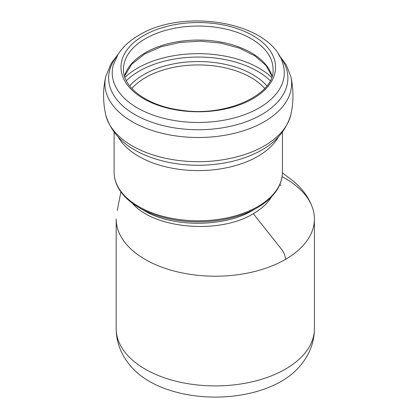 <?xml version="1.0" encoding="UTF-8"?>
<svg xmlns="http://www.w3.org/2000/svg" width="418" height="418" viewBox="0 0 418 418"><rect width="100%" height="100%" fill="white"/><g stroke="black" fill="none" stroke-linecap="round" stroke-linejoin="round"><path stroke-width="0.63" d="M252.958 210.223C224.602 227.46 172.216 227.638 144.231 210.599L144.011 210.473M132.318 203.19C153.605 228.881 219.502 234.67 253.313 213.671C261.673 208.812 267.771 203.158 271.606 196.706M282.093 176.699A99.118 57.224 180 0 1 314.414 218.98A99.118 57.224 180 0 1 285.384 259.447A99.118 57.224 180 0 1 177.363 271.852A99.118 57.224 180 0 1 116.178 218.98L116.178 328.684C116.261 338.512 118.754 347.687 123.644 356.204C126.685 361.471 130.411 366.257 134.831 370.557A93.407 53.927 180 0 0 295.761 370.557C300.181 366.257 303.907 361.471 306.948 356.204C311.838 347.687 314.331 338.512 314.414 328.684A99.118 57.224 180 0 1 215.296 385.908A99.118 57.224 180 0 1 116.178 328.684M253.763 209.643L253.329 210.008M279.809 184.599L281.084 185.472M253.313 213.671L281.873 249.703C284.282 252.911 285.452 256.156 285.384 259.447M144.017 210.473L139.278 207.741A83.422 48.164 0 0 0 257.253 207.741C267.379 201.878 274.574 194.856 278.832 186.679C281.22 181.997 282.416 177.175 282.432 172.221L282.432 132.344M143.614 35.603A77.293 44.627 0 0 0 178.261 110.258A77.293 44.627 0 0 0 272.928 55.604A77.293 44.627 0 0 0 143.614 35.603M145.386 38.696A74.785 43.174 0 0 0 123.482 69.226C122.688 87.09 146.802 105.566 179.62 109.986C225.312 117.85 275.253 94.604 273.053 69.226A74.785 43.174 0 0 0 226.885 29.338A74.785 43.174 0 0 0 145.386 38.696M272.024 76.107A74.785 43.174 0 0 0 221.065 42.113A74.785 43.174 0 0 0 145.386 52.705A74.785 43.174 0 0 0 124.512 76.107M271.616 77.356A86.066 49.69 0 0 0 137.412 68.212A86.066 49.69 0 0 0 124.919 77.356M270.2 80.643A83.752 48.352 0 0 0 139.048 71.217A83.752 48.352 0 0 0 126.335 80.643M266.851 85.889A76.844 44.365 0 0 0 143.928 74.529A76.844 44.365 0 0 0 129.684 85.889M264.688 88.444A74.529 43.028 0 0 0 145.569 77.539A74.529 43.028 0 0 0 131.848 88.444M139.278 207.741C129.152 201.878 121.962 194.856 117.704 186.679C115.316 181.997 114.119 177.175 114.104 172.221A84.164 48.592 0 0 0 198.268 220.814A84.164 48.592 0 0 0 282.432 172.221M118.43 137.386A84.164 48.592 0 0 0 198.268 170.601A84.164 48.592 0 0 0 278.106 137.386M290.829 114.746A93.345 53.891 0 0 1 198.268 161.682A93.345 53.891 0 0 1 105.707 114.746C111.831 135.516 128.195 150.172 154.806 158.715A88.856 51.299 0 0 0 241.729 158.715C268.34 150.172 284.705 135.516 290.829 114.746C293.655 102.049 293.655 89.353 290.829 76.656L286.293 64.947L278.55 54.486M105.707 114.746C102.88 102.049 102.88 89.353 105.707 76.656A93.345 53.891 0 0 0 198.268 137.506A93.345 53.891 0 0 0 290.829 76.656M116.951 56.221A89.635 51.754 0 0 0 198.268 129.747A89.635 51.754 0 0 0 279.579 56.221M113.341 64.863A86.035 49.674 0 0 0 198.268 122.474A86.035 49.674 0 0 0 283.195 64.863C272.933 22.149 184.463 7.299 139.116 35.128C129.867 40.431 122.798 46.926 117.918 54.596L113.341 64.863M120.88 191.857L117.27 210.479M312.936 209.11C309.153 197.573 301.885 187.677 291.137 179.416L282.422 172.864M124.548 76.233L131.586 64.304L144.863 53.865L161.118 46.748L180.195 42.39L200.64 41.152L220.908 43.127L239.462 48.159L254.875 55.84L265.979 65.485L271.987 76.233M114.104 172.221L114.104 132.344M105.707 76.656L111.214 63.285L117.986 54.486M314.414 218.98L314.414 328.684"/></g></svg>
